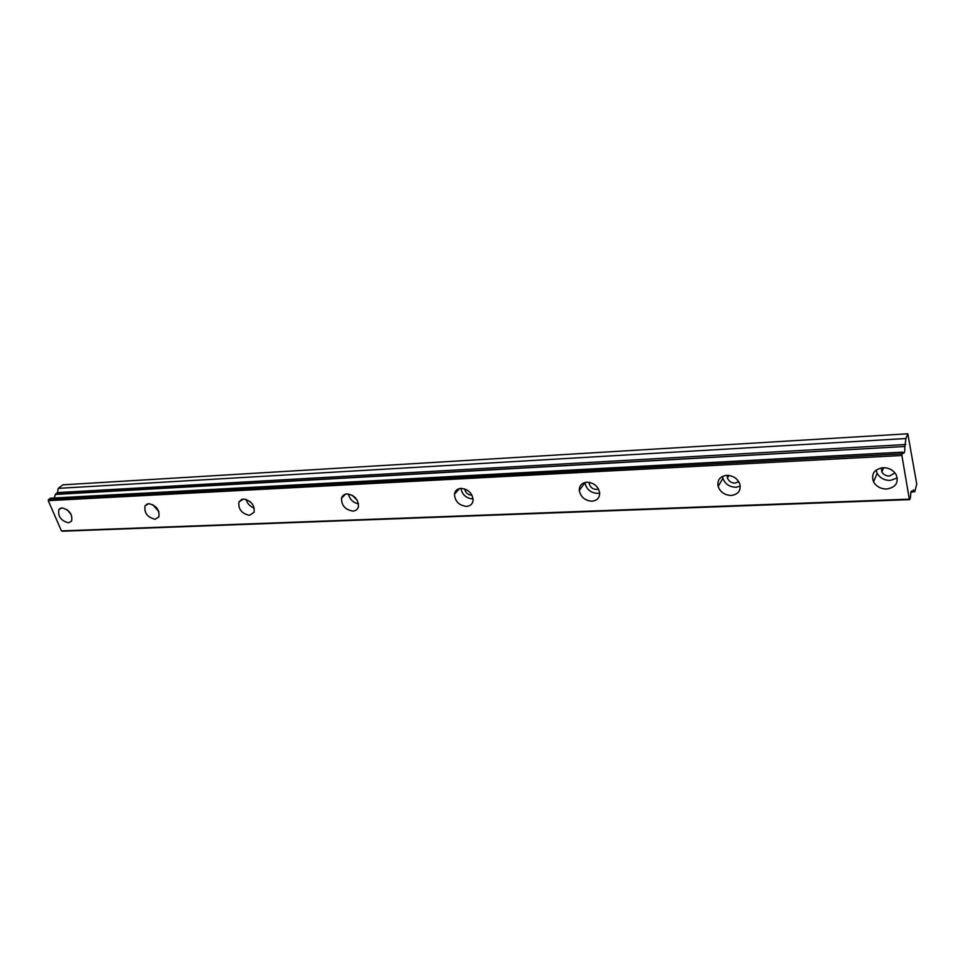 <?xml version="1.0" encoding="UTF-8"?>
<svg xmlns="http://www.w3.org/2000/svg" width="965" height="965" viewBox="0 0 965 965"><rect width="100%" height="100%" fill="white"/><g stroke="black" fill="none" stroke-linecap="round" stroke-linejoin="round"><path stroke-width="1.45" d="M895.001 472.947L889.465 476.047C886.027 476.034 883.482 474.659 881.841 471.945L881.359 467.892M738.744 481.668L735.016 483.127C731.253 482.995 728.72 481.27 727.417 477.965L727.333 475.347M598.505 489.026L596.551 489.484C592.474 489.171 590.013 487.108 589.181 483.296L589.193 482.343M472.006 495.19L471.716 495.214C467.784 494.84 465.444 492.741 464.708 488.917M357.267 500.268L352.056 495.178M252.444 504.14L249.983 501.498M909.73 499.629L62.303 531.208L61.446 530.895L48.25 500.642L50.047 498.278L902.589 452.199L901.889 455.492L909.32 499.158L909.73 499.629L910.369 497.928L910.96 491.788L911.635 491.004L912.468 491.993L910.864 492.054M61.965 507.88L58.925 509.496C57.707 516.263 60.879 520.714 68.443 522.837L71.567 521.148C72.701 514.369 69.504 509.954 61.965 507.88M67.2 509.761L71.265 514.647M882.963 467.711C874.061 469.352 870.913 474.056 873.53 481.849C876.353 486.565 880.755 488.966 886.739 489.026C895.846 487.409 898.97 482.596 896.111 474.587C893.204 470.015 888.813 467.723 882.963 467.711M876.111 470.076L877.149 473.332C879.947 478.025 884.302 480.389 890.237 480.437L897.305 477.952M726.729 475.359C719.926 476.396 717.055 480.088 718.117 486.432C720.348 492.186 724.715 495.19 731.241 495.455C738.225 494.43 741.084 490.642 739.853 484.068C737.501 478.459 733.123 475.552 726.729 475.359M722.58 476.372L722.918 478.351C725.113 484.056 729.456 487.023 735.933 487.277L740.276 486.179M586.877 482.198C581.786 482.826 579.241 485.576 579.253 490.449C580.677 497.047 584.911 500.642 591.979 501.209C597.214 500.594 599.772 497.759 599.651 492.693C598.083 486.179 593.825 482.681 586.877 482.198M584.959 482.488L584.971 482.741C586.37 489.303 590.58 492.862 597.588 493.405L599.687 493.079M460.968 488.362C457.169 488.736 454.998 490.715 454.431 494.285C455.01 501.414 459.038 505.455 466.505 506.384C470.413 506.022 472.621 503.983 473.127 500.256C472.392 493.175 468.339 489.207 460.968 488.362M460.86 488.362C462.247 494.804 466.24 498.326 472.85 498.929M347.014 493.935C344.167 494.177 342.346 495.576 341.562 498.133C341.405 505.455 345.193 509.773 352.901 511.076C355.832 510.859 357.677 509.411 358.437 506.721C358.449 499.424 354.637 495.166 347.014 493.935M348.413 493.996C349.716 499.412 353.094 502.705 358.534 503.887M243.385 499.002L238.898 502.005C238.21 509.255 241.757 513.706 249.525 515.358L254.109 512.234C254.676 504.985 251.105 500.582 243.385 499.002M246.099 499.375C247.329 503.67 250.068 506.601 254.29 508.145M148.743 503.633L145.052 505.817C144.026 512.861 147.368 517.337 155.076 519.254L158.851 516.987C159.78 509.942 156.414 505.491 148.743 503.633M152.675 504.574L158.948 511.764M910.839 492.15L912.54 492.078L913.385 489.955L914.832 491.692L916.75 484.068L907.812 433.792L62.87 484.84L58.25 488.362L57.466 492.596L55.548 494.056L54.221 498M907.812 433.792L905.882 438.532L904.917 446.493L55.548 494.056M55.403 494.43L904.917 446.493M904.868 447.012C904.941 450.824 904.531 452.935 903.65 453.321L902.589 452.199M909.32 499.158L61.446 530.895M48.25 500.642L901.889 455.492M905.882 438.532L58.25 488.362M912.697 491.776L914.832 491.692M48.467 499.484L901.925 453.84M905.725 444.515L57.466 492.596M910.864 492.078L912.48 492.005M883.626 467.699L881.841 471.945M728.901 475.443L727.417 477.965M589.796 482.452L589.181 483.296M60.674 508.133L58.925 509.496M877.149 473.332L873.53 481.849M722.918 478.351L718.117 486.432M584.971 482.741L579.253 490.449M459.424 488.58L454.431 494.285M345.494 494.177L341.562 498.133M241.913 499.255L238.898 502.005M147.356 503.899L145.052 505.817M50.18 498.217L902.661 452.127"/></g></svg>
